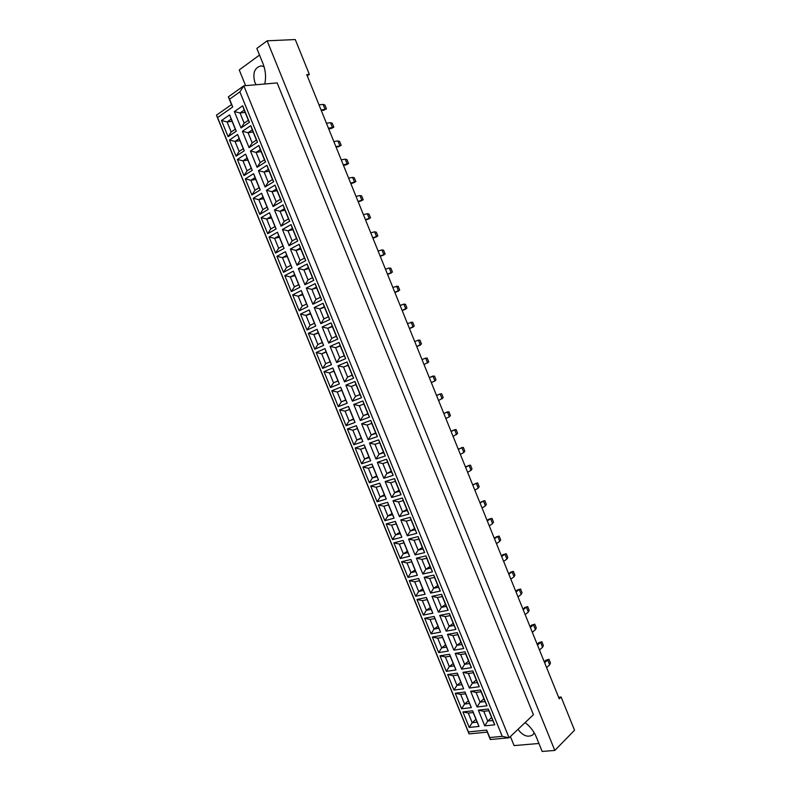 <?xml version="1.0" encoding="UTF-8"?>
<svg xmlns="http://www.w3.org/2000/svg" width="791" height="791" viewBox="0 0 791 791"><rect width="100%" height="100%" fill="white"/><g stroke="black" fill="none" stroke-linecap="round" stroke-linejoin="round"><path stroke-width="1.19" d="M264.065 66.642L261.03 65.871C254.524 67.67 252.458 73.148 254.86 82.304L256.136 84.746M534.232 732.832L532.719 734.928C527.745 737.687 522.841 735.818 518.016 729.322M525.115 722.588C530.158 726.464 533.895 731.27 536.308 737.014L542.161 751.45L554.807 750.441L574.543 730.231L561.116 697L558.604 697.296M307.254 75.827L309.36 74.394L295.27 39.55L267.14 40.816L256.838 48.439L262.998 63.616C265.618 70.35 266.211 77.142 264.787 83.994M259.527 55.063L239.228 69.924L245.625 85.655M510.413 736.54L514.101 745.597L538.928 743.481M554.807 750.441L267.14 40.816M533.431 714.698L277.157 82.917L243.806 85.814L509.078 737.795L533.431 714.698M309.36 74.394L306.76 74.601L559.227 698.819L561.116 697M502.245 736.362L509.078 737.795L490.301 739.516L487.286 732.13L469.063 733.9L216.457 115.199L231.506 104.59L228.352 96.848L243.806 85.814L239.871 91.865L229.558 99.201L232.722 106.973L217.584 117.602L468.391 731.912L486.702 730.103L489.728 737.528L502.245 736.362L239.871 91.865M241.047 127.954L234.363 111.571L242.689 105.776L249.412 122.289L241.047 127.954L244.162 123.159L248.364 120.301L244.201 110.087L240.019 112.984L244.162 123.159M228.105 136.714L221.5 120.529L229.617 114.873L236.272 131.187L228.105 136.714L231.19 131.978L235.293 129.19L231.18 119.105L227.086 121.933L231.19 131.978M249.076 147.65L242.402 131.286L250.777 125.65L257.49 142.143L249.076 147.65L252.181 142.855L256.413 140.076L252.26 129.882L248.048 132.7L252.181 142.855M236.044 156.173L229.449 140.007L237.626 134.51L244.271 150.794L236.044 156.173L239.119 151.427L243.252 148.718L239.149 138.652L235.026 141.401L239.119 151.427M257.095 167.316L250.431 150.982L258.865 145.495L265.568 161.967L257.095 167.316L260.199 162.521L264.461 159.822L260.308 149.637L256.066 152.386L260.199 162.521M243.974 175.602L237.389 159.456L245.625 154.107L252.25 170.372L243.974 175.602L247.049 170.856L251.212 168.226L247.108 158.17L242.966 160.84L247.049 170.856M265.094 186.963L258.449 170.648L266.933 165.319L273.627 181.762L265.094 186.963L268.198 182.167L272.49 179.537L268.347 169.373L264.075 172.033L268.198 182.167M251.894 195.001L245.319 178.885L253.604 173.684L260.229 189.929L251.894 195.001L254.969 190.255L259.151 187.694L255.058 177.659L250.885 180.259L254.969 190.255M273.093 206.57L266.448 190.285L274.991 185.104L281.675 201.527L273.093 206.57L276.188 201.774L280.508 199.233L276.366 189.079L272.074 191.669L276.188 201.774M259.804 214.371L253.239 198.284L261.574 193.231L268.189 209.447L259.804 214.371L262.869 209.635L267.081 207.153L262.998 197.117L258.795 199.648L262.869 209.635M281.072 226.157L274.447 209.892L283.04 204.869L289.714 221.272L281.072 226.157L284.167 221.361L288.507 218.889L284.384 208.755L280.054 211.266L284.167 221.361M267.704 233.721L261.139 217.654L269.533 212.749L276.138 228.945L267.704 233.721L270.759 228.985L275.001 226.572L270.918 216.556L266.696 219.008L270.759 228.985M289.041 245.714L282.427 229.469L291.078 224.604L297.742 240.978L289.041 245.714L292.136 240.919L296.506 238.526L292.383 228.401L288.033 230.834L292.136 240.919M275.584 253.041L269.039 236.993L277.483 232.247L284.078 248.414L275.584 253.041L278.65 248.305L282.911 245.961L278.837 235.965L274.586 238.338L278.65 248.305M297.001 265.242L290.396 249.027L299.097 244.31L305.761 260.664L297.001 265.242L300.096 260.447L304.495 258.133L300.372 248.028L295.992 250.381L300.096 260.447M283.465 272.331L276.919 256.304L285.422 251.706L292.008 267.862L283.465 272.331L286.52 267.595L290.811 265.331L286.738 255.345L282.456 257.648L286.52 267.595M304.95 284.75L298.355 268.545L307.116 263.996L313.76 280.321L304.95 284.75L308.035 279.955L312.465 277.72L308.352 267.625L303.942 269.899L308.035 279.955M291.325 291.602L284.8 275.594L293.352 271.145L299.927 287.271L291.325 291.602L294.381 286.856L298.701 284.671L294.628 274.704L290.327 276.929L294.381 286.856M312.89 304.228L306.295 288.053L315.115 283.643L321.759 299.947L312.89 304.228L315.975 299.433L320.424 297.268L316.321 287.182L311.881 289.387L315.975 299.433M299.186 310.843L292.66 294.855L301.262 290.564L307.837 306.661L299.186 310.843L302.231 306.097L306.572 303.991L302.518 294.034L298.177 296.18L302.231 306.097M320.82 323.677L314.235 307.521L323.104 303.269L329.738 319.544L320.82 323.677L323.895 318.872L328.374 316.796L324.28 306.73L319.811 308.846L323.895 318.872M307.027 330.055L300.511 314.096L309.172 309.943L315.728 326.03L307.027 330.055L310.062 325.309L314.442 323.272L310.388 313.335L306.028 315.401L310.062 325.309M328.74 343.096L322.164 326.96L331.083 322.866L337.708 339.121L328.74 343.096L331.805 338.301L336.313 336.284L332.22 326.238L327.731 328.285L331.805 338.301M314.858 349.236L308.352 333.298L317.062 329.303L323.618 345.36L314.858 349.236L317.893 344.5L322.293 342.533L318.249 332.606L313.859 334.603L317.893 344.5M336.64 362.486L330.074 346.379L339.052 342.434L345.667 358.669L336.64 362.486L339.705 357.69L344.243 355.752L340.16 345.716L335.631 347.694L339.705 357.69M322.679 368.398L316.182 352.479L324.953 348.633L331.488 364.671L322.679 368.398L325.714 363.652L330.144 361.774L326.1 351.857L321.68 353.775L325.714 363.652M344.53 381.855L337.975 365.768L347.012 361.971L353.617 378.187L344.53 381.855L347.595 377.06L352.163 375.201L348.08 365.175L343.531 367.073L347.595 377.06M330.49 387.531L323.994 371.641L332.823 367.934L339.349 383.951L330.49 387.531L333.515 382.785L337.975 380.975L333.931 371.078L329.491 372.927L333.515 382.785M352.41 401.195L345.865 385.128L354.961 381.48L361.546 397.675L352.41 401.195L355.475 396.39L360.063 394.61L355.99 384.604L351.412 386.423L355.475 396.39L360.004 394.452M338.281 406.633L331.805 390.764L340.684 387.204L347.2 403.202L338.281 406.633L341.317 401.897L345.796 400.157L341.761 390.27L337.292 392.039L341.317 401.897L345.726 399.999M360.291 420.505L353.745 404.458L362.891 400.968L369.476 417.134L360.291 420.505L363.346 415.71L367.963 414L363.89 404.003L359.292 405.753L363.346 415.71L367.825 413.673M346.072 425.716L339.606 409.867L348.534 406.455L355.04 422.424L346.072 425.716L349.098 420.97L353.607 419.309L349.573 409.431L345.084 411.142L349.098 420.97L353.478 418.993M368.151 439.786L361.616 423.768L370.811 420.426L377.386 436.573L368.151 439.786L371.206 434.991L375.844 433.359L371.78 423.383L367.153 425.044L371.206 434.991L375.646 432.865M353.854 444.769L347.387 428.94L356.365 425.677L362.871 441.625L353.854 444.769L356.87 440.023L361.408 438.432L357.384 428.574L352.865 430.205L356.87 440.023L361.21 437.957M375.992 459.047L369.476 443.049L378.731 439.855L385.286 455.972L375.992 459.047L379.047 454.252L383.714 452.689L379.66 442.723L375.003 444.324L379.047 454.252L383.447 452.037M361.616 463.793L355.169 447.993L364.196 444.878L370.692 460.797L361.616 463.793L364.631 459.057L369.189 457.534L365.175 447.686L360.627 449.248L364.631 459.057L368.932 456.901M383.833 478.278L377.327 462.3L386.631 459.255L393.186 475.351L383.833 478.278L386.878 473.483L391.575 472L387.521 462.043L382.844 463.566L386.878 473.483L391.238 471.169M369.367 482.797L362.931 467.016L372.017 464.04L378.503 479.949L369.367 482.797L372.383 478.051L376.971 476.607L372.957 466.769L368.388 468.262L372.383 478.051L376.645 475.816M391.664 497.48L385.158 481.531L394.521 478.634L401.067 494.711L391.664 497.48L394.709 492.684L399.425 491.27L395.381 481.333L390.675 482.777L394.709 492.684L399.03 490.282M377.119 501.771L370.682 486.01L379.818 483.182L386.295 499.062L377.119 501.771L380.125 497.025L384.742 495.65L380.738 485.832L376.14 487.246L380.125 497.025L384.347 494.701M399.475 516.661L392.989 500.733L402.392 497.984L408.927 514.031L399.475 516.661L402.52 511.856L407.266 510.521L403.222 500.604L398.486 501.969L402.52 511.856L406.801 509.374M384.851 520.715L378.424 504.984L387.61 502.295L394.086 518.154L384.851 520.715L387.857 515.979L392.494 514.674L388.5 504.866L383.872 506.21L387.857 515.979L392.039 513.567M407.286 535.804L400.8 519.905L410.262 517.304L416.788 533.332L407.286 535.804L410.321 531.008L415.097 529.752L411.063 519.835L406.297 521.14L410.321 531.008L414.563 528.437M392.573 539.64L386.156 523.929L395.401 521.388L401.858 537.218L392.573 539.64L395.579 534.894L400.246 533.668L396.251 523.879L391.594 525.145L395.579 534.894L399.722 532.402M415.077 554.936L408.601 539.047L418.123 536.595L424.638 552.602L415.077 554.936L418.113 550.131L422.908 548.944L418.884 539.047L414.098 540.273L418.113 550.131L422.305 547.471M400.286 558.535L393.878 542.844L403.173 540.451L409.619 556.261L400.286 558.535L403.291 553.799L407.978 552.632L403.993 542.853L399.317 544.05L403.291 553.799L407.395 551.208M422.859 574.029L416.392 558.169L425.963 555.865L432.469 571.844L422.859 574.029L425.894 569.233L430.719 568.116L426.695 558.238L421.88 559.385L425.894 569.233L430.047 566.475M407.988 577.41L401.591 561.739L410.934 559.484L417.371 575.275L407.988 577.41L410.984 572.664L415.7 571.577L411.715 561.808L407.019 562.935L410.984 572.664L415.057 569.995M430.63 593.102L424.174 577.262L433.794 575.097L440.3 591.065L430.63 593.102L433.656 588.296L438.511 587.258L434.496 577.39L429.651 578.468L433.656 588.296L437.779 585.449M415.68 596.256L409.293 580.604L418.686 578.488L425.123 594.259L415.68 596.256L418.676 591.51L423.412 590.491L419.438 580.742L414.711 581.79L418.676 591.51L422.71 588.751M438.392 612.145L431.945 596.325L441.625 594.308L448.111 610.257L438.392 612.145L441.418 607.34L446.302 606.381L442.288 596.523L437.423 597.521L441.418 607.34L445.501 604.403M423.363 615.072L416.986 599.44L426.428 597.472L432.855 613.223L423.363 615.072L426.349 610.326L431.115 609.386L427.15 599.647L422.394 600.626L426.349 610.326L430.344 607.488M446.144 631.159L439.707 615.368L449.436 613.5L455.913 629.418L446.144 631.159L449.169 626.363L454.074 625.463L450.069 615.625L445.175 616.555L449.169 626.363L453.203 623.338M431.036 633.858L424.658 618.255L434.16 616.426L440.567 632.157L431.036 633.858L434.022 629.122L438.807 628.242L434.842 618.522L430.067 619.432L434.022 629.122L437.977 626.195M453.886 650.153L447.459 634.372L457.238 632.652L463.704 648.551L453.886 650.153L456.901 645.347L461.835 644.527L457.831 634.698L452.917 635.559L456.901 645.347L460.906 642.243M438.689 652.624L432.331 637.042L441.882 635.361L448.279 651.062L438.689 652.624L441.675 647.888L446.49 647.087L442.535 637.368L437.73 638.208L441.675 647.888L445.59 644.873M461.618 669.117L455.201 653.366L465.029 651.784L471.485 667.663L461.618 669.117L464.633 664.311L469.587 663.57L465.592 653.752L460.649 654.543L464.633 664.311L468.588 661.118M446.342 671.371L439.984 655.798L449.585 654.266L455.982 669.947L446.342 671.371L449.318 666.625L454.163 665.893L450.208 656.194L445.382 656.965L449.318 666.625L453.203 663.53M469.34 688.051L462.923 672.32L472.8 670.897L479.257 686.746L469.34 688.051L472.346 683.256L477.329 682.574L473.334 672.775L468.371 673.487L472.346 683.256L476.261 679.963M453.985 690.078L447.637 674.535L457.287 673.141L463.674 688.803L453.985 690.078L456.961 685.342L461.825 684.68L457.88 674.99L453.025 675.692L456.961 685.342L460.797 682.158M477.042 706.966L470.645 691.255L480.572 689.97L487.019 705.799L477.042 706.966L480.048 702.161L485.061 701.558L481.076 691.779L476.073 692.412L480.048 702.161L483.934 698.789M461.608 708.776L455.27 693.252L464.97 691.987L471.347 707.629L461.608 708.776L464.584 704.03L469.478 703.436L465.533 693.766L460.649 694.389L464.584 704.03L468.391 700.767M484.745 725.851L478.347 710.16L488.334 709.023L494.77 724.823L484.745 725.851L487.74 721.046L492.783 720.522L488.798 710.743L483.776 711.317L487.74 721.046L491.587 717.585M469.231 727.433L462.903 711.93L472.652 710.812L479.02 726.435L469.231 727.433L472.197 722.687L477.111 722.173L473.176 712.513L468.272 713.067L472.197 722.687L475.964 719.345M477.111 722.173L479.02 726.435M473.176 712.513L472.652 710.812M462.903 711.93L468.272 713.067M333.97 371.167L329.491 372.927L323.994 371.641M348.119 365.274L343.531 367.073L337.975 365.768M326.199 352.104L321.68 353.775L316.182 352.479M340.268 345.983L335.631 347.694L330.074 346.379M318.417 333.021L313.859 334.603L308.352 333.298M332.398 326.673L327.731 328.285L322.164 326.96M310.626 313.908L306.028 315.401L300.511 314.096M324.518 307.323L319.811 308.846L314.235 307.521M302.815 294.776L298.177 296.18L292.66 294.855M316.637 287.964L311.881 289.387L306.295 288.053M295.003 275.614L290.327 276.929L284.8 275.594M308.737 268.564L303.942 269.899L298.355 268.545M287.173 256.422L282.456 257.648L276.919 256.304M300.827 249.135L295.992 250.381L290.396 249.027M279.342 237.201L274.586 238.338L269.039 236.993M292.907 229.687L288.033 230.834L282.427 229.469M271.491 217.96L266.696 219.008L261.139 217.654M284.978 210.208L280.054 211.266L274.447 209.892M263.63 198.689L258.795 199.648L253.239 198.284M277.038 190.71L272.074 191.669L266.448 190.285M255.76 179.389L250.885 180.259L245.319 178.885M269.078 171.172L264.075 172.033L258.449 170.648M247.88 160.059L242.966 160.84L237.389 159.456M261.109 151.615L256.066 152.386L250.431 150.982M239.989 140.709L235.026 141.401L229.449 140.007M253.14 132.028L248.048 132.7L242.402 131.286M232.089 121.33L227.086 121.933L221.5 120.529M245.151 112.411L240.019 112.984L234.363 111.571M492.783 720.522L494.77 724.823M488.798 710.743L488.334 709.023M478.347 710.16L483.776 711.317M469.478 703.436L471.347 707.629M465.533 693.766L464.97 691.987M455.27 693.252L460.649 694.389M485.061 701.558L487.019 705.799M481.076 691.779L480.572 689.97M470.645 691.255L476.073 692.412M461.825 684.68L463.674 688.803M457.88 674.99L457.287 673.141M447.637 674.535L453.025 675.692M477.329 682.574L479.257 686.746M473.334 672.775L472.8 670.897M462.923 672.32L468.371 673.487M454.163 665.893L455.982 669.947M450.208 656.194L449.585 654.266M439.984 655.798L445.382 656.965M469.587 663.57L471.485 667.663M465.592 653.752L465.029 651.784M455.201 653.366L460.649 654.543M446.49 647.087L448.279 651.062M442.535 637.368L441.882 635.361M432.331 637.042L437.73 638.208M461.835 644.527L463.704 648.551M457.831 634.698L457.238 632.652M447.459 634.372L452.917 635.559M438.807 628.242L440.567 632.157M434.842 618.522L434.16 616.426M424.658 618.255L430.067 619.432M454.074 625.463L455.913 629.418M450.069 615.625L449.436 613.5M439.707 615.368L445.175 616.555M431.115 609.386L432.855 613.223M427.15 599.647L426.428 597.472M416.986 599.44L422.394 600.626M446.302 606.381L448.111 610.257M442.288 596.523L441.625 594.308M431.945 596.325L437.423 597.521M423.412 590.491L425.123 594.259M419.438 580.742L418.686 578.488M409.293 580.604L414.711 581.79M438.511 587.258L440.3 591.065M434.496 577.39L433.794 575.097M424.174 577.262L429.651 578.468M415.7 571.577L417.371 575.275M411.715 561.808L410.934 559.484M401.591 561.739L407.019 562.935M430.719 568.116L432.469 571.844M426.695 558.238L425.963 555.865M416.392 558.169L421.88 559.385M407.978 552.632L409.619 556.261M403.993 542.853L403.173 540.451M393.878 542.844L399.317 544.05M422.908 548.944L424.638 552.602M418.884 539.047L418.123 536.595M408.601 539.047L414.098 540.273M400.246 533.668L401.858 537.218M396.251 523.879L395.401 521.388M386.156 523.929L391.594 525.145M415.097 529.752L416.788 533.332M411.063 519.835L410.262 517.304M400.8 519.905L406.297 521.14M392.494 514.674L394.086 518.154M388.5 504.866L387.61 502.295M378.424 504.984L383.872 506.21M407.266 510.521L408.927 514.031M403.222 500.604L402.392 497.984M392.989 500.733L398.486 501.969M384.742 495.65L386.295 499.062M380.738 485.832L379.818 483.182M370.682 486.01L376.14 487.246M399.425 491.27L401.067 494.711M395.381 481.333L394.521 478.634M385.158 481.531L390.675 482.777M376.971 476.607L378.503 479.949M372.957 466.769L372.017 464.04M362.931 467.016L368.388 468.262M391.575 472L393.186 475.351M387.521 462.043L386.631 459.255M377.327 462.3L382.844 463.566M369.189 457.534L370.692 460.797M365.175 447.686L364.196 444.878M355.169 447.993L360.627 449.248M383.714 452.689L385.286 455.972M379.66 442.723L378.731 439.855M369.476 443.049L375.003 444.324M361.408 438.432L362.871 441.625M357.384 428.574L356.365 425.677M347.387 428.94L352.865 430.205M375.844 433.359L377.386 436.573M371.78 423.383L370.811 420.426M361.616 423.768L367.153 425.044M353.607 419.309L355.04 422.424M349.573 409.431L348.534 406.455M339.606 409.867L345.084 411.142M367.963 414L369.476 417.134M363.89 404.003L362.891 400.968M353.745 404.458L359.292 405.753M345.796 400.157L347.2 403.202M341.761 390.27L340.684 387.204M331.805 390.764L337.292 392.039M360.063 394.61L361.546 397.675M355.99 384.604L354.961 381.48M345.865 385.128L351.412 386.423M337.975 380.975L339.349 383.951M333.931 371.078L332.823 367.934M352.163 375.201L353.617 378.187M348.08 365.175L347.012 361.971M330.144 361.774L331.488 364.671M326.1 351.857L324.953 348.633M344.243 355.752L345.667 358.669M340.16 345.716L339.052 342.434M322.293 342.533L323.618 345.36M318.249 332.606L317.062 329.303M336.313 336.284L337.708 339.121M332.22 326.238L331.083 322.866M314.442 323.272L315.728 326.03M310.388 313.335L309.172 309.943M328.374 316.796L329.738 319.544M324.28 306.73L323.104 303.269M306.572 303.991L307.837 306.661M302.518 294.034L301.262 290.564M320.424 297.268L321.759 299.947M316.321 287.182L315.115 283.643M298.701 284.671L299.927 287.271M294.628 274.704L293.352 271.145M312.465 277.72L313.76 280.321M308.352 267.625L307.116 263.996M290.811 265.331L292.008 267.862M286.738 255.345L285.422 251.706M304.495 258.133L305.761 260.664M300.372 248.028L299.097 244.31M282.911 245.961L284.078 248.414M278.837 235.965L277.483 232.247M296.506 238.526L297.742 240.978M292.383 228.401L291.078 224.604M275.001 226.572L276.138 228.945M270.918 216.556L269.533 212.749M288.507 218.889L289.714 221.272M284.384 208.755L283.04 204.869M267.081 207.153L268.189 209.447M262.998 197.117L261.574 193.231M280.508 199.233L281.675 201.527M276.366 189.079L274.991 185.104M259.151 187.694L260.229 189.929M255.058 177.659L253.604 173.684M272.49 179.537L273.627 181.762M268.347 169.373L266.933 165.319M251.212 168.226L252.25 170.372M247.108 158.17L245.625 154.107M264.461 159.822L265.568 161.967M260.308 149.637L258.865 145.495M243.252 148.718L244.271 150.794M239.149 138.652L237.626 134.51M256.413 140.076L257.49 142.143M252.26 129.882L250.777 125.65M235.293 129.19L236.272 131.187M231.18 119.105L229.617 114.873M248.364 120.301L249.412 122.289M244.201 110.087L242.689 105.776M490.301 739.516L489.728 737.528M487.286 732.13L486.702 730.103M229.558 99.201L228.352 96.848M469.063 733.9L468.391 731.912M232.722 106.973L231.506 104.59M216.457 115.199L217.584 117.602M546.591 667.594L549.676 664.816L547.718 659.981L544.633 662.739M548.954 659.269L545.919 660.238L548.954 659.269L550.457 662.996L549.676 664.816M545.919 660.238L544.228 661.751M537.494 645.09L540.609 642.401L538.819 642.688L537.119 644.151M538.819 642.688L541.865 641.738L543.368 645.466L542.577 647.246L539.462 649.955M542.577 647.246L540.609 642.401L541.865 641.738M532.313 632.296L535.458 629.656L533.5 624.801L530.346 627.421M534.765 624.178L531.71 625.108L534.765 624.178L536.278 627.916L535.458 629.656M531.71 625.108L529.99 626.541M518.006 596.898L521.21 594.407L519.242 589.542L516.029 592.014M520.547 588.998L517.472 589.898L520.547 588.998L522.06 592.746L521.21 594.407M517.472 589.898L515.712 591.243M503.649 561.412L506.922 559.059L504.945 554.184L501.672 556.518M506.289 553.73L503.195 554.59L506.289 553.73L507.802 557.477L506.922 559.059M503.195 554.59L501.405 555.855M489.263 525.837L492.595 523.632L490.618 518.738L487.276 520.923M491.992 518.362L488.878 519.183L491.992 518.362L493.515 522.129L492.595 523.632M488.878 519.183L487.048 520.379M474.827 490.163L478.229 488.106L476.251 483.202L472.84 485.239M472.662 484.804L477.655 482.905L479.188 486.683L478.229 488.106M460.372 454.4L463.833 452.482L461.845 447.568L458.375 449.466M458.246 449.14L463.289 447.36L464.821 451.147L463.833 452.482M445.867 418.538L449.397 416.778L447.399 411.844L443.86 413.594M443.781 413.386L448.883 411.725L450.415 415.512L449.397 416.778M523.187 609.732L526.371 607.181L522.861 608.902M524.601 607.518L527.656 606.598L529.169 610.336L528.339 612.046L525.165 614.607M528.339 612.046L526.371 607.181L527.656 606.598M508.85 574.276L512.103 571.873L508.564 573.564M510.343 572.249L513.418 571.379L514.931 575.126L514.071 576.748L510.828 579.17M514.071 576.748L512.103 571.873L513.418 571.379M494.474 538.73L497.786 536.476L494.237 538.127M496.046 536.901L499.141 536.061L500.663 539.818L499.764 541.36L496.461 543.635M499.764 541.36L497.786 536.476L499.141 536.061M480.058 503.096L483.439 500.98L479.86 502.601M485.417 505.874L483.439 500.98L484.824 500.644L486.356 504.421L485.417 505.874L482.055 508.01M465.612 467.362L469.053 465.395L465.464 466.987M471.031 470.309L469.053 465.395L470.477 465.148L472.009 468.925L471.031 470.309L467.61 472.296M451.127 431.54L454.627 429.721L451.018 431.273M456.615 434.645L454.627 429.721L456.091 429.553L457.623 433.339L453.124 436.484M436.592 395.619L440.162 393.948L436.533 395.47M442.159 398.882L440.162 393.948L441.665 393.869L443.197 397.665L438.6 400.572M422.028 359.608L425.667 358.086L422.018 359.579M427.664 363.029L425.667 358.086L427.199 358.096L428.742 361.902L424.035 364.582M407.424 323.509L412.704 322.224L414.247 326.04L409.441 328.483M411.132 322.125L413.129 327.088L409.471 328.552M392.791 287.301L398.16 286.253L399.712 290.089L394.808 292.294M396.558 286.075L398.565 291.048L394.877 292.482M378.108 251.004L381.944 249.936L383.586 250.203L385.138 254.04L380.135 256.017M381.944 249.936L383.961 254.92L380.253 256.314M363.385 214.618L367.291 213.699L368.972 214.045L370.524 217.891L365.422 219.641M367.291 213.699L369.308 218.692L365.59 220.056M348.633 178.133L352.598 177.362L354.319 177.797L355.881 181.653L350.67 183.166M352.598 177.362L354.625 182.375L350.888 183.7M333.832 141.549L337.876 140.927L339.626 141.46L341.198 145.326L336.145 147.255M338.34 146.899L339.903 145.959L335.878 146.592M341.198 145.326L339.903 145.959L337.876 140.927M319 104.867L323.104 104.402L324.903 105.025L326.465 108.901L321.364 110.7M323.598 110.433L325.141 109.445L321.047 109.929M326.465 108.901L325.141 109.445L323.104 104.402M431.322 382.587L434.921 380.965L432.924 376.032L429.315 377.623M429.286 377.534L434.437 375.992L435.979 379.799L434.921 380.965M418.399 340.12L419.952 340.17L421.494 343.976L416.748 346.547L420.407 345.074L418.399 340.12L414.731 341.574M402.184 310.527L405.852 309.083L403.845 304.12L400.108 305.415M402.125 310.408L406.979 308.075L405.437 304.248L403.845 304.12M387.57 274.408L391.268 272.994L389.251 268.02L385.454 269.167M387.471 274.17L392.425 272.074L390.883 268.238L389.251 268.02M372.927 238.2L376.635 236.816L374.618 231.822L370.752 232.821M372.779 237.844L377.841 235.975L376.289 232.139L374.618 231.822M358.244 201.893L361.971 200.548L359.945 195.535L356.019 196.386M358.046 201.418L363.207 199.787L361.655 195.941L359.945 195.535M343.521 165.487L347.269 164.172L345.242 159.159L341.237 159.851M343.274 164.894L348.544 163.5L345.697 165.092M345.242 159.159L346.982 159.644L348.544 163.5M328.759 128.992L332.527 127.707L330.49 122.684L326.426 123.218M328.463 128.271L333.832 127.124L330.974 128.686M330.49 122.684L332.269 123.258L333.832 127.124"/></g></svg>
